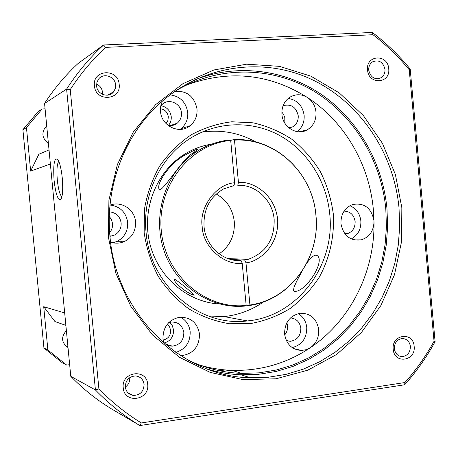 <?xml version="1.0" encoding="UTF-8"?>
<svg xmlns="http://www.w3.org/2000/svg" width="458" height="458" viewBox="0 0 458 458"><rect width="100%" height="100%" fill="white"/><g stroke="black" fill="none" stroke-linecap="round" stroke-linejoin="round"><path stroke-width="0.69" d="M49.023 149.921L38.878 154.231L30.646 171.086L50.38 164.016M64.687 312.94L43.71 306.705L47.878 349.975L43.945 348.051L22.9 129.706L26.455 127.616L30.646 171.086M43.71 306.705L54.977 321.573L65.878 325.369M43.945 348.051L62.448 362.891L66.702 365.078L69.656 364.683M45.079 108.821L42.09 109.01L38.272 111.42L22.9 129.706M26.455 127.616L42.09 109.01M46.733 126.047L45.004 127.713C41.375 133.776 42.497 138.9 48.371 143.079M66.702 365.078L47.878 349.975M66.381 330.613C60.851 337.036 61.395 342.681 68.013 347.559M46.779 126.511L45.972 126.677M66.152 346.391L67.91 346.488M241.08 260.528C223.115 261.987 205.516 246.112 204.033 226.435C203.318 209.398 209.861 196.883 223.67 188.891L233.981 185.599L234.668 182.776L230.7 140.434L229.698 139.953C217.424 141.247 206.02 145.404 195.48 152.434C165.819 172.242 151.936 214.384 163.838 250.142C175.557 285.981 210.823 309.574 245.27 306.018L246.164 305.446L242.208 263.241L241.08 260.528L234.691 260.247M230.66 140.388L233.477 139.667L234.485 140.148C275.264 137.423 312.774 172.981 315.911 215.289C320.594 257.453 290.355 299.601 249.925 304.982L249.026 305.555L246.135 305.125M109.347 226.693L109.256 222.336M166.031 123.563L167.903 120.465L168.326 116.796C167.536 112.153 164.903 109.473 160.432 108.746M163.117 340.031C168.126 338.903 170.639 335.68 170.651 330.35L169.592 326.92L167.273 324.275M219.182 253.875C230.019 246.106 235.051 235.326 234.278 221.54C232.744 209.14 226.733 199.974 216.233 194.037M174.87 279.449L174.996 279.466C179.582 282.088 195.079 295.175 193.992 295.152L193.917 295.135C187.706 294.002 171.807 280.88 174.87 279.449M197.85 148.947L198.177 149.056L192.921 153.064C182.559 158.932 166.718 185.959 160.203 189.778L159.51 189.698C154.901 185.072 170.187 162.246 185.49 154.907C190.671 151.919 194.787 149.932 197.85 148.947M216.817 372.24L218.586 371.988M222.834 371.386L230.517 370.293M214.378 371.495L215.598 371.324M219.582 370.757L225.336 369.944M121.731 241.24L121.937 242.431L121.731 241.24M243.438 321.247L245.442 320.56M234.485 140.148L238.446 182.444L237.748 185.267C255.913 184.356 272.71 200.301 274.153 219.416C274.634 239.494 265.938 252.816 248.059 259.365L244.761 260.098L245.975 262.818L249.925 304.982M211.693 144.121C201.154 145.787 191.347 149.646 182.273 155.703C155.228 173.788 141.459 210.989 150.001 244.257C158.445 277.554 187.86 302.337 219.577 303.998M231.061 259.537L244.761 260.098M246.164 305.446C205.568 309.894 165.235 275.332 161.29 230.735C156.773 186.194 189.927 144.121 230.7 140.434M290.481 317.932C296.343 318.528 299.795 321.951 300.843 328.203C300.751 335.829 297.213 340.197 290.223 341.313L286.405 340.689M286.88 322.707L287.595 325.81C287.847 329.273 286.88 332.302 284.693 334.907M168.659 322.707L171.361 322.043C178.334 321.945 182.502 325.455 183.847 332.577C183.732 340.477 179.931 345.006 172.431 346.151C168.87 346.185 165.911 344.828 163.546 342.086M169.735 322.358L172.357 325.77L173.559 329.978C173.628 336.71 170.548 341.027 164.313 342.928M109.508 211.831C116.092 212.564 119.967 216.268 121.135 222.954C121.393 228.29 119.28 232.303 114.798 234.994L109.954 236.351M109.319 216.411L111.517 219.703L112.536 223.55C112.8 226.985 111.838 230.008 109.651 232.612M160.718 106.079L162.178 104.441C168.664 97.932 180.921 103.325 181.425 112.823C181.706 117.076 180.297 120.54 177.2 123.202C174.481 125.309 171.418 126.03 168.006 125.366M160.97 105.746C166.804 106.897 170.227 110.515 171.229 116.595C171.487 119.996 170.548 122.944 168.412 125.446M283.101 105.683C291.099 103.663 296.137 107.006 298.227 115.714C298.479 120.649 296.664 124.347 292.782 126.809L289.084 128.028M281.853 112.09L283.542 114.374L284.802 117.58L284.819 123.156M344.095 211.104C350.267 211.367 353.948 214.831 355.133 221.489C355.265 227.706 352.649 231.777 347.284 233.706L345.023 234.021M318.705 329.531C319.117 337.18 316.381 343.191 310.484 347.576L306.202 349.677L301.576 350.456C292.032 349.78 286.37 344.324 284.601 334.094C284.636 322.524 289.868 315.579 300.299 313.255C310.587 313.215 316.718 318.642 318.705 329.531M292.238 347.611C301.982 344.954 306.826 338.227 306.757 327.418C306.03 321.293 303.219 316.69 298.313 313.604M163.861 343.145L162.962 338.828C162.962 327.149 168.384 319.976 179.227 317.308C190.539 316.925 197.306 322.506 199.522 334.059C199.299 346.872 193.104 354.103 180.933 355.746L180.755 355.746M175.798 352.431C185.536 349.236 190.328 342.344 190.173 331.758C189.36 325.157 186.166 320.291 180.595 317.165M110.012 205.195C121.204 200.598 134.732 209.472 135.534 221.775C135.934 230.506 132.425 236.986 125 241.223C120.334 243.473 115.531 243.782 110.59 242.156M112.96 242.809L117.385 241.269C124.639 237.147 128.068 230.826 127.679 222.325C125.984 212.283 120.219 206.529 110.384 205.058M175.008 91.291C187.104 90.644 194.432 96.552 197.003 109.021C197.45 115.943 195.131 121.525 190.036 125.773C179.525 134.744 161.342 126.042 160.506 111.431L160.706 106.136L162.287 101.155M179.994 129.419L180.933 128.738C185.908 124.593 188.175 119.149 187.74 112.399C185.931 102.025 180.011 96.186 169.981 94.88M315.991 112.107C316.386 120.076 313.438 126.002 307.146 129.895C297.07 135.963 282.723 127.278 281.933 114.471C281.521 107.052 284.115 101.332 289.714 97.314C295.53 93.844 301.421 93.901 307.387 97.48C312.385 100.943 315.253 105.821 315.991 112.107M297.093 131.641C302.2 127.656 304.547 122.212 304.135 115.302C302.538 105.609 297.236 99.987 288.219 98.424M373.923 220.355L374.003 221.941C373.562 231.204 369.314 237.187 361.259 239.877C350.221 241.154 343.454 235.778 340.97 223.756C340.712 214.292 344.565 207.892 352.534 204.543C364.093 202.516 371.22 207.789 373.923 220.355M351.246 238.944C357.996 235.217 361.196 229.206 360.852 220.899C359.879 213.525 356.227 208.459 349.906 205.705M263.585 301.874C251.637 310.123 238.469 315.024 224.094 316.581L210.777 316.862M54.096 180.412C55.578 193.133 57.645 199.642 60.307 199.946C62.563 197.799 63.221 190.522 62.282 178.122C61.303 168.916 59.803 162.704 57.794 159.487C54.29 157.226 53.059 164.199 54.096 180.412M58.779 161.319C57.004 163.844 56.511 170.084 57.307 180.04C58.326 189.297 59.861 194.902 61.91 196.86M333.252 213.605C334.655 235.813 329.84 257.854 319.318 277.113C311.337 289.33 301.616 299.79 290.154 308.48C277.909 315.928 264.764 320.955 250.721 323.548L229.418 323.737C215.174 321.379 201.675 316.444 188.925 308.932C176.925 300.053 166.701 289.193 158.262 276.357C151.094 262.646 146.394 248.024 144.15 232.498L144.465 209.18C147.115 193.768 152.199 179.381 159.716 166.014C168.464 153.579 178.935 143.188 191.118 134.852C204.01 127.908 217.573 123.546 231.817 121.776L253.034 122.818C266.962 125.956 279.947 131.475 291.986 139.369C303.219 148.466 312.694 159.258 320.405 171.744C326.926 184.946 331.214 198.904 333.252 213.605M146.056 232.258C150.092 285.592 199.333 327.252 247.417 320.926C297.305 316.615 335.508 265.348 329.731 213.909C326.56 180.326 306.459 149.308 277.491 134.326C248.505 119.464 212.254 121.96 185.112 141.848C158.228 161.308 142.49 197.209 146.056 232.258M200.163 365.209C210.663 368.255 221.294 369.967 232.057 370.356C260.688 371.043 286.828 363.446 310.484 347.576C350.605 320.611 374.884 271.508 374.003 221.941L373.356 209.598C369.348 164.365 344.593 121.599 307.387 97.48C269.424 73.652 229.074 69.53 186.349 85.114M174.338 91.697C216.852 65.723 270.123 65.969 311.658 89.865C353.158 113.99 381.171 159.768 385.796 208.831L386.438 226.79L385.086 244.692L381.743 262.302L376.447 279.369L369.274 295.662L360.291 310.948L349.626 325.003L337.403 337.615L323.777 348.59L308.932 357.75L293.068 364.929L276.409 370.001L259.194 372.846L241.681 373.402C222.966 372.72 204.926 368.198 187.562 359.839M301.702 271.817L296.761 281.069L294.019 287.223L293.521 290.492L294.706 291.454C306.78 291.574 326.857 258.667 316.249 255.152L315.871 255.112C313.003 255.495 309.837 258.467 306.368 264.026M147.699 384.331C149.869 400.406 124.25 404.208 123.236 387.817C121.135 371.581 146.795 368.066 147.699 384.331M125.332 387.044C126.07 391.739 128.687 394.527 133.169 395.42C140.131 395.265 143.772 391.584 144.093 384.371C143.257 379.361 140.4 376.55 135.522 375.932C128.95 376.499 125.549 380.203 125.332 387.044C128.463 384.8 129.923 381.76 129.717 377.919M388.71 68.74C390.64 83.78 368.478 85.182 367.556 69.96C365.684 54.788 387.88 53.632 388.71 68.74M368.742 70.229C370.602 77.465 374.678 79.99 380.964 77.791C383.833 75.908 385.172 73.068 384.978 69.284C383.06 61.933 378.921 59.448 372.554 61.841C369.812 63.754 368.547 66.547 368.742 70.229M401.843 207.726L401.54 241.664L394.475 274.754L380.907 305.515L361.356 332.525L336.624 354.469L307.753 370.196L276.031 378.789L242.963 379.608L210.205 372.4L179.496 357.314L152.537 334.975L130.896 306.448L115.874 273.22L108.391 237.13L108.912 200.203L117.385 164.531L133.272 132.104L155.583 104.682L182.982 83.648L213.897 69.977L246.633 64.189L279.483 66.353L310.839 76.142L339.241 92.888L363.434 115.656L382.401 143.274L395.374 174.435L401.843 207.726M110.006 236.929C116.172 314.022 181.374 376.739 250.32 377.753L268.394 377.237L286.158 374.335L303.351 369.131L319.718 361.74L335.038 352.299L349.099 340.975L361.711 327.957L372.72 313.444L381.983 297.66L389.386 280.834L394.848 263.201L398.294 245.013L399.691 226.521L399.027 207.972C393.817 151.97 358.843 100.405 308.932 78.192C259.079 56.116 197.329 66.416 155.789 107.189C122.996 139.169 105.191 188.713 110.006 236.929M119.172 84.335C121.364 100.588 95.436 102.237 94.417 85.766C92.298 69.358 118.267 68.002 119.172 84.335M96.621 86.001C97.056 94.474 108.769 98.476 113.573 91.858L115.256 88.612L115.599 84.902C115.181 76.223 102.941 72.318 98.338 79.457L96.896 82.543L96.621 86.001M414.147 346.305C416.059 361.19 394.143 364.442 393.227 349.288C391.372 334.266 413.316 331.254 414.147 346.305M394.332 348.693C395.162 353.616 397.807 356.25 402.267 356.593C407.597 355.803 410.299 352.402 410.385 346.403C409.521 341.365 406.79 338.731 402.193 338.514C397.012 339.43 394.395 342.824 394.332 348.693M207.921 369.28C218.809 372.503 229.836 374.335 241.011 374.776L258.73 374.283L276.157 371.461L293.023 366.383L309.087 359.169L324.121 349.941L337.924 338.874L350.313 326.142L361.122 311.944L370.224 296.498L377.501 280.033L382.865 262.778L386.254 244.973L387.634 226.87L386.981 208.711C382.653 162.991 358.345 119.967 321.464 94.503C284.487 69.295 236.116 63.152 193.665 80.299M102.443 94.319L102.483 92.155C101.974 88.4 100.021 85.715 96.615 84.1M244.309 321.195L245.894 320.64M98.894 388.882L70.246 89.573C80.459 73.881 92.23 59.821 105.569 47.392L373.007 34.716C386.363 45.004 398.437 56.678 409.234 69.736L434.047 341.279L435.1 341.639C426.57 357.217 416.431 371.598 404.672 384.777L139.845 425.556L141.327 422.946C125.979 413.5 111.832 402.141 98.894 388.882L95.419 389.941C108.924 403.882 123.734 415.75 139.845 425.556L111.386 408.822C96.644 399.851 83.104 389.019 70.772 376.327L44.558 103.439C54.267 88.451 65.534 75.049 78.358 63.238L103.6 44.993C89.579 57.926 77.247 72.633 66.61 89.115L95.419 389.941L70.772 376.327M44.558 103.439L66.61 89.115L70.246 89.573M373.007 34.716L372.325 32.444L103.6 44.993L105.569 47.392M372.325 32.444C386.334 43.155 398.958 55.361 410.196 69.066L435.1 341.639M201.669 132.179C220.785 129.374 238.818 132.625 255.77 141.94M409.234 69.736L410.196 69.066M434.047 341.279C425.831 356.141 416.127 369.892 404.935 382.533L404.672 384.777M404.935 382.533L141.327 422.946M241.005 260.51L234.095 260.155L227.363 258.369M234.668 182.776C216.422 183.813 198.932 207.188 202.196 226.647C202.631 246.393 224.134 265.835 242.208 263.241M233.752 139.656L246.604 140.194M245.975 262.818C257.694 262.108 279.426 246.696 277.634 219.113C274.302 191.679 250.097 180.813 238.446 182.444M66.822 346.466L67.956 346.958M249.415 305.497C290.269 299.956 320.657 257.516 315.934 215.283C312.774 172.855 275.126 137.108 233.872 139.684M244.801 260.098L248.059 259.365L227.947 258.587M230.059 139.959C217.653 141.219 206.129 145.381 195.48 152.434L192.921 153.064M185.49 154.907L182.273 155.703M193.917 295.135L194.289 295.095M159.51 189.692L160.804 189.578M286.307 340.477L290.223 341.313M165.767 344.147L172.431 346.151M109.846 235.131L114.798 234.994M170.199 125.618L177.2 123.202M288.809 127.805L292.782 126.809M344.811 233.752L347.284 233.706M294.202 348.778L301.576 350.456M180.572 355.631L180.933 355.746M117.385 241.269L125 241.223M180.933 128.738L190.036 125.773M299 131.83L307.146 129.895M354.08 239.918L361.259 239.877M61.309 198.709L60.307 199.946M241.681 373.402L232.057 370.356M224.094 316.581L247.417 320.926M296.349 291.225L294.603 291.437M250.32 377.753L241.011 374.776M127.959 392.804L133.169 395.42M377.621 78.793L380.964 77.791M107.287 95.201L113.573 91.858M399.319 356.009L402.267 356.593"/></g></svg>
